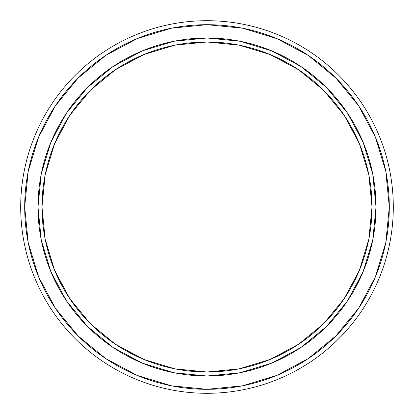 <?xml version="1.0" encoding="UTF-8"?>
<svg xmlns="http://www.w3.org/2000/svg" width="414" height="414" viewBox="0 0 414 414"><rect width="100%" height="100%" fill="white"/><g stroke="black" fill="none" stroke-linecap="round" stroke-linejoin="round"><path stroke-width="0.62" d="M38 207L41.99 207A165.01 165.01 0 0 1 207 41.99A165.01 165.01 0 0 1 372.01 207L376 207A169 169 0 0 0 207 38A169 169 0 0 0 38 207A169 169 0 0 1 207 38A169 169 0 0 1 376 207L372.01 207A165.01 165.01 0 0 1 207 372.01A165.01 165.01 0 0 1 41.99 207L38 207A169 169 0 0 0 207 376A169 169 0 0 0 376 207A169 169 0 0 1 207 376A169 169 0 0 1 38 207L41.245 239.97L50.865 271.672L66.452 300.843M393.3 207L389.31 207A182.31 182.31 0 0 1 207 389.31A182.31 182.31 0 0 1 24.69 207L20.7 207A186.3 186.3 0 0 0 207 393.3A186.3 186.3 0 0 0 393.3 207A186.3 186.3 0 0 1 207 393.3A186.3 186.3 0 0 1 20.7 207A186.3 186.3 0 0 1 207 20.7A186.3 186.3 0 0 1 393.3 207A186.3 186.3 0 0 0 207 20.7A186.3 186.3 0 0 0 20.7 207L24.69 207A182.31 182.31 0 0 1 207 24.69A182.31 182.31 0 0 1 389.31 207L393.3 207M55.419 308.285L78.091 335.909L55.419 308.285L38.569 276.764L28.193 242.568L24.69 207L28.193 171.432L38.569 137.236L55.419 105.715L78.091 78.091L105.715 55.419L78.091 78.091M105.663 358.55L78.091 335.909M308.285 358.581L335.909 335.909L308.285 358.581L276.764 375.431L242.568 385.807L207 389.31L171.432 385.807L137.236 375.431L105.715 358.581M358.55 308.337L335.909 335.909M358.581 105.715L335.909 78.091L358.581 105.715L375.431 137.236L385.807 171.432L389.31 207L385.807 242.568L375.431 276.764L358.581 308.285M308.337 55.45L335.909 78.091M105.715 55.419L137.236 38.569L171.432 28.193L207 24.69L242.568 28.193L276.764 38.569L308.285 55.419M376 207L372.755 174.03L363.135 142.328L347.548 113.157M347.517 113.11L326.501 87.499L300.937 66.514M300.89 66.483L271.672 50.865L239.97 41.245L207.057 38M207 38L174.03 41.245L142.328 50.865L113.157 66.452M113.11 66.483L87.499 87.499L66.514 113.063M66.483 113.11L50.865 142.328L41.245 174.03L38 206.943M66.483 300.89L87.499 326.501L113.063 347.486M113.11 347.517L142.328 363.135L174.03 372.755L206.943 376M207 376L239.97 372.755L271.672 363.135L300.843 347.548M300.89 347.517L326.501 326.501L347.486 300.937M347.517 300.89L363.135 271.672L372.755 239.97L376 207.057M41.99 207L45.162 174.806L54.55 143.855L69.8 115.325L90.319 90.319L115.325 69.8L143.855 54.55L174.806 45.162L207 41.99L239.194 45.162L270.145 54.55L298.675 69.8L323.681 90.319L344.2 115.325L359.45 143.855L368.838 174.806L372.01 207L368.838 239.194L359.45 270.145L344.2 298.675L323.681 323.681L298.675 344.2L270.145 359.45L239.194 368.838L207 372.01L174.806 368.838L143.855 359.45L115.325 344.2L90.319 323.681L69.8 298.675L54.55 270.145L45.162 239.194L41.99 207"/></g></svg>
